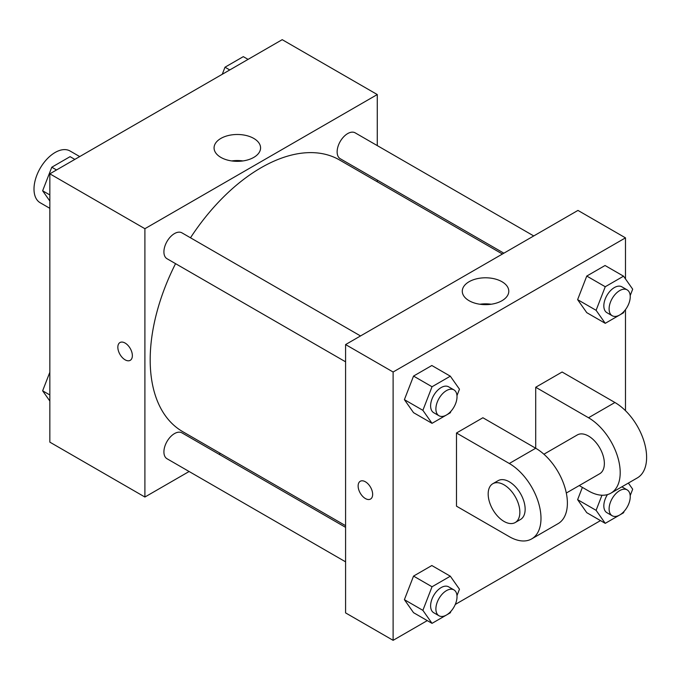 <?xml version="1.0" encoding="UTF-8"?>
<svg xmlns="http://www.w3.org/2000/svg" width="680" height="680" viewBox="0 0 680 680"><rect width="100%" height="100%" fill="white"/><g stroke="black" fill="none" stroke-linecap="round" stroke-linejoin="round"><path stroke-width="1.02" d="M79.713 156.578L70.066 151.002A29.877 17.246 120 0 0 47.039 159.01A29.877 17.246 120 0 0 34 189.074A29.877 17.246 120 0 0 40.188 202.75L49.844 208.327M189.117 471.504L144.899 497.029L49.844 442.144L49.844 173.825L282.208 39.669L377.273 94.554L377.273 145.605M220.43 453.424L218.986 454.257M175.559 263.653A156.842 90.55 120 0 0 150.186 359.822A156.842 90.55 120 0 0 182.665 431.622L345.584 525.674M502.427 254.023L339.507 159.962A156.842 90.55 120 0 0 190.494 237.779M377.273 180.098L377.273 181.764M144.899 497.029L144.899 228.709L377.273 94.554M533.74 235.943L355.164 132.838A14.934 8.627 120 0 0 343.655 136.841A14.934 8.627 120 0 0 337.135 151.878A14.934 8.627 120 0 0 340.229 158.712L503.871 253.19M345.584 527.34L181.942 432.863A14.934 8.627 120 0 0 170.433 436.866A14.934 8.627 120 0 0 163.914 451.902A14.934 8.627 120 0 0 167.008 458.737L345.584 561.841M345.584 361.82L167.008 258.723A14.934 8.627 -60 0 1 167.008 241.468A14.934 8.627 -60 0 1 181.942 232.849L360.519 335.945M144.899 228.709L49.844 173.825M220.881 157.403A23.256 13.421 180 0 1 214.072 147.908A23.256 13.421 180 0 1 237.32 134.487A23.256 13.421 180 0 1 260.576 147.908A23.256 13.421 180 0 1 246.22 160.31A23.256 13.421 180 0 1 220.881 157.403M132.362 355.631A10.268 5.933 60 0 1 130.237 360.332A10.268 5.933 60 0 1 119.969 354.399A10.268 5.933 60 0 1 119.969 342.541A10.268 5.933 60 0 1 127.882 345.296A10.268 5.933 60 0 1 132.362 355.631M130.237 360.324A10.268 5.933 60 0 1 119.969 354.399A10.268 5.933 60 0 1 119.969 342.541M231.684 160.939A23.256 13.421 180 0 1 242.955 160.939M427.269 620.611L393.116 640.331L345.584 612.892L345.584 344.573L577.957 210.418L625.481 237.855L625.481 278.945M49.844 201.042L42.636 190.791L51.791 167.22L70.082 156.655L74.834 159.4M49.844 194.947L42.636 190.791M56.542 169.957L51.791 167.22M222.267 74.281L225.003 67.209L243.304 56.644L248.055 59.39M229.763 69.955L225.003 67.209M49.844 401.055L42.636 390.813L49.844 372.24M49.844 394.969L42.636 390.813M450.883 411.324L450.321 412.769L432.029 423.334L422.883 410.32L432.029 386.75L450.321 376.184L459.467 389.198L456.977 395.624M453.925 389.87L448.638 386.826A14.934 8.627 120 0 0 437.129 390.822A14.934 8.627 120 0 0 430.61 405.858A14.934 8.627 120 0 0 433.704 412.692L438.983 415.743A14.934 8.627 120 0 0 453.925 407.125A14.934 8.627 120 0 0 453.925 389.87A14.934 8.627 120 0 0 442.416 393.873A14.934 8.627 120 0 0 435.888 408.909A14.934 8.627 120 0 0 438.983 415.743M432.029 423.334L413.542 412.666L404.396 399.653L413.542 376.074L431.834 365.508L450.321 376.184M422.883 410.32L404.396 399.653L413.542 376.074L431.834 365.508M432.029 386.75L413.542 376.074M624.104 311.321L623.543 312.766L605.251 323.323L596.096 310.31L605.251 286.739L623.543 276.173L632.689 289.187L630.19 295.622M627.147 289.867L621.86 286.815A14.934 8.627 120 0 0 610.351 290.819A14.934 8.627 120 0 0 603.832 305.847A14.934 8.627 120 0 0 606.925 312.69L612.204 315.732A14.934 8.627 120 0 0 627.147 307.113A14.934 8.627 120 0 0 627.147 289.867A14.934 8.627 120 0 0 615.63 293.87A14.934 8.627 120 0 0 609.11 308.899A14.934 8.627 120 0 0 612.204 315.732M605.251 323.323L586.763 312.655L577.617 299.642L586.763 276.063L605.056 265.506L623.543 276.173M596.096 310.31L577.617 299.642L586.763 276.063L605.056 265.506M605.251 286.739L586.763 276.063M450.883 611.346L450.321 612.79L432.029 623.356L422.883 610.342L432.029 586.763L450.321 576.207L459.467 589.22L456.977 595.646M453.925 589.891L448.638 586.84A14.934 8.627 120 0 0 437.129 590.843A14.934 8.627 120 0 0 430.61 605.88A14.934 8.627 120 0 0 433.704 612.714L438.983 615.765A14.934 8.627 120 0 0 453.925 607.138A14.934 8.627 120 0 0 453.925 589.891A14.934 8.627 120 0 0 442.416 593.895A14.934 8.627 120 0 0 435.888 608.923A14.934 8.627 120 0 0 438.983 615.765M432.029 623.356L413.542 612.68L404.396 599.667L413.542 576.096L431.834 565.531L450.321 576.207M422.883 610.342L404.396 599.667L413.542 576.096L431.834 565.531M432.029 586.763L413.542 576.096M628.371 483.072L632.689 489.209L630.19 495.635M624.104 511.335L623.543 512.779L605.251 523.345L596.096 510.331L601.962 495.236M607.435 494.615A14.934 8.627 120 0 0 603.832 505.869A14.934 8.627 120 0 0 606.925 512.703L612.204 515.755A14.934 8.627 120 0 0 627.147 507.127A14.934 8.627 120 0 0 627.147 489.881A14.934 8.627 120 0 0 615.63 493.884A14.934 8.627 120 0 0 609.11 508.921A14.934 8.627 120 0 0 612.204 515.755M621.86 486.837A14.934 8.627 120 0 0 621.86 486.829L627.147 489.881M605.251 523.345L586.763 512.678L577.617 499.664L582.377 487.381L577.617 499.664L596.096 510.331M360.255 481.27A10.268 5.933 60 0 1 370.524 487.194A10.268 5.933 60 0 1 370.524 499.06A10.268 5.933 60 0 1 365.389 498.55A10.268 5.933 60 0 1 358.683 489.498A10.268 5.933 60 0 1 360.255 481.27A10.268 5.933 -120 0 0 358.683 489.498A10.268 5.933 -120 0 0 365.389 498.542A10.268 5.933 -120 0 0 370.524 499.052M393.116 640.331L393.116 372.011L345.584 344.573L577.957 210.418M345.584 612.892L345.584 344.573M501.976 281.724A23.256 13.421 180 0 1 508.793 291.21A23.256 13.421 180 0 1 485.537 304.64A23.256 13.421 180 0 1 462.281 291.21A23.256 13.421 180 0 1 476.637 278.808A23.256 13.421 180 0 1 501.976 281.724M393.116 372.011L625.481 237.855M491.173 304.24A23.256 13.421 0 0 0 479.901 304.24M625.481 309.629L625.481 410.695M600.491 520.6L455.277 604.443M586.763 512.678L577.617 499.664M586.763 312.655L577.617 299.642M413.542 412.666L404.396 399.653M413.542 612.68L404.396 599.667M456.492 432.999L509.303 463.488A44.812 25.874 60 0 1 538.577 502.971A44.812 25.874 60 0 1 531.709 538.883A44.812 25.874 60 0 1 509.303 536.664L456.492 506.175L456.492 432.999L482.894 417.75L535.704 448.239L535.704 387.26L562.113 372.011L614.924 402.5A44.812 25.874 60 0 1 644.198 441.991A44.812 25.874 60 0 1 637.33 477.904L610.92 493.144A44.812 25.874 60 0 1 588.514 490.926L579.233 485.571M531.709 538.883L558.11 523.634A44.812 25.874 -120 0 0 564.978 487.73A44.812 25.874 -120 0 0 535.704 448.239L509.303 463.488M543.906 454.223L577.312 434.936A22.406 12.937 60 0 1 594.583 440.938A22.406 12.937 60 0 1 604.358 463.488A22.406 12.937 60 0 1 599.717 473.739L566.312 493.025M614.924 402.5L588.514 417.75L535.704 387.26M588.514 417.75A44.812 25.874 60 0 1 617.788 457.24A44.812 25.874 60 0 1 610.92 493.144M492.813 483.718L498.1 480.666A22.406 12.937 60 0 1 515.363 486.676A22.406 12.937 60 0 1 525.147 509.218A22.406 12.937 60 0 1 520.506 519.477L515.219 522.529A22.406 12.937 60 0 1 492.813 509.592A22.406 12.937 60 0 1 492.813 483.718A22.406 12.937 60 0 1 510.085 489.719A22.406 12.937 60 0 1 519.86 512.269A22.406 12.937 60 0 1 515.219 522.529"/></g></svg>
